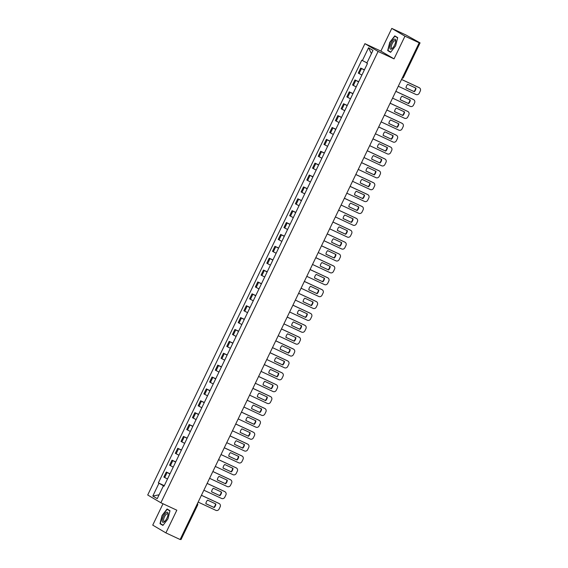<?xml version="1.0" encoding="UTF-8"?>
<svg xmlns="http://www.w3.org/2000/svg" width="568" height="568" viewBox="0 0 568 568"><rect width="100%" height="100%" fill="white"/><g stroke="black" fill="none" stroke-linecap="round" stroke-linejoin="round"><path stroke-width="0.85" d="M163.009 503.759L152.735 525.123L165.899 532.89L180.134 539.522L419.191 42.799L404.956 36.175L391.785 28.4L380.865 51.099L364.919 43.665L147.708 494.998L160.879 502.765L378.089 51.44L394.036 58.866L404.956 36.175M391.785 28.4L406.021 35.031L420.071 42.877L403.465 77.383L402.698 77.063M165.899 532.89L176.826 510.199L160.879 502.765M180.922 539.536L180.248 539.28M419.077 42.458L420.071 42.877M364.329 70.013L360.694 68.089L358.28 73.116L361.908 75.04M364.422 69.821L360.694 68.089M358.614 81.891L354.979 79.967L352.558 84.994L356.193 86.918M358.699 81.7L354.979 79.967M352.891 93.777L349.263 91.853L346.842 96.879L350.47 98.804M352.984 93.585L349.263 91.853M347.176 105.655L343.541 103.731L341.127 108.758L344.755 110.682M347.268 105.463L343.541 103.731M341.453 117.533L337.825 115.609L335.404 120.636L339.039 122.56M341.546 117.349L337.825 115.609M335.738 129.419L332.11 127.495L329.688 132.522L333.317 134.446M335.83 129.227L332.11 127.495M330.022 141.297L326.387 139.373L323.973 144.4L327.601 146.324M330.114 141.105L326.387 139.373M324.3 153.183L320.671 151.258L318.25 156.285L321.886 158.209M324.392 152.991L320.671 151.258M318.584 165.061L314.956 163.137L312.535 168.163L316.163 170.088M318.676 164.869L314.956 163.137M312.869 176.939L309.233 175.015L306.819 180.042L310.447 181.966M312.961 176.754L309.233 175.015M307.146 188.824L303.518 186.9L301.097 191.927L304.732 193.851M307.238 188.633L303.518 186.9M301.43 200.703L297.802 198.779L295.381 203.805L299.009 205.73M301.523 200.511L297.802 198.779M295.715 212.588L292.08 210.664L289.666 215.691L293.294 217.615M295.807 212.396L292.08 210.664M289.992 224.466L286.364 222.542L283.943 227.569L287.578 229.493M290.085 224.275L286.364 222.542M284.277 236.345L280.649 234.421L278.228 239.447L281.856 241.372M284.369 236.16L280.649 234.421M278.561 248.23L274.926 246.306L272.512 251.333L276.14 253.257M278.654 248.038L274.926 246.306M272.839 260.108L269.211 258.184L266.79 263.211L270.425 265.135M272.931 259.917L269.211 258.184M267.123 271.994L263.495 270.063L261.074 275.089L264.702 277.014M267.216 271.802L263.495 270.063M261.408 283.872L257.773 281.948L255.359 286.975L258.987 288.899M261.5 283.68L257.773 281.948M255.685 295.75L252.057 293.826L249.636 298.853L253.271 300.777M255.777 295.559L252.057 293.826M249.97 307.636L246.342 305.712L243.921 310.739L247.549 312.663M250.062 307.444L246.342 305.712M244.254 319.514L240.619 317.59L238.198 322.617L241.833 324.541M244.339 319.322L240.619 317.59M238.532 331.392L234.904 329.468L232.482 334.495L236.111 336.419M238.624 331.208L234.904 329.468M232.816 343.278L229.181 341.354L226.767 346.381L230.395 348.305M232.908 343.086L229.181 341.354M227.101 355.156L223.465 353.232L221.044 358.259L224.679 360.183M227.186 354.964L223.465 353.232M221.378 367.042L217.75 365.118L215.329 370.144L218.957 372.068M221.47 366.85L217.75 365.118M215.662 378.92L212.027 376.996L209.613 382.023L213.241 383.947M215.755 378.728L212.027 376.996M209.94 390.798L206.312 388.874L203.891 393.901L207.526 395.825M210.032 390.614L206.312 388.874M204.224 402.684L200.596 400.76L198.175 405.786L201.803 407.71M204.317 402.492L200.596 400.76M198.509 414.562L194.874 412.638L192.46 417.665L196.088 419.589M198.601 414.37L194.874 412.638M192.786 426.447L189.158 424.523L186.737 429.55L190.372 431.474M192.879 426.256L189.158 424.523M187.071 438.326L183.443 436.401L181.022 441.428L184.65 443.352M187.163 438.134L183.443 436.401M181.355 450.204L177.72 448.28L175.306 453.307L178.934 455.231M181.448 450.019L177.72 448.28M175.633 462.089L172.005 460.165L169.583 465.192L173.219 467.116M175.725 461.898L172.005 460.165M169.917 473.968L166.289 472.043L163.868 477.07L167.496 478.994M170.009 473.776L166.289 472.043M366.978 62.856L362.398 60.563L368.554 47.769L372.984 50.382L366.821 63.176L367.439 63.545L164.017 486.236L163.392 485.867L157.237 498.661L152.813 496.056L158.969 483.254L164.024 486.116M362.398 60.563L361.781 60.201L158.351 482.892L158.969 483.254M364.919 43.665L378.089 51.44M380.865 51.099L394.036 58.866M390.621 52.306L395.626 45.823L397.692 37.609L394.76 35.876L389.755 42.359L387.688 50.573L390.621 52.306M162.931 525.414L167.936 518.932L170.002 510.717L167.07 508.985L162.065 515.467L159.991 523.682L162.931 525.414M164.294 485.661L158.351 482.892M164.067 486.13L163.392 485.867M368.554 47.769L371.422 53.626M159.111 494.778L152.813 496.056M390.188 51.738L387.688 50.573M162.498 524.846L159.991 523.682M405.999 87.841L413.937 91.54A5.282 4.927 -59.5 0 0 415.655 88.004M401.555 79.435L418.907 87.515A2.535 2.364 -59.5 0 1 419.092 87.614L419.44 87.813A2.535 2.364 120.5 0 0 419.248 87.713L418.907 87.515M414.278 91.739A5.282 4.927 -59.5 0 0 416.003 88.161L407.717 84.305A5.282 4.927 -59.5 0 0 405.999 87.884L413.937 91.54M398.282 86.244L415.982 94.494A2.535 2.364 120.5 0 0 419.227 93.209L420.292 91.001A2.535 2.364 120.5 0 0 419.44 87.813M401.54 79.47L419.248 87.713M400.284 99.727L408.222 103.419A5.282 4.927 -59.5 0 0 409.94 99.883M395.839 91.313L413.185 99.393A2.535 2.364 -59.5 0 1 413.376 99.492L413.717 99.698A2.535 2.364 120.5 0 0 413.525 99.599L413.185 99.393M408.562 103.624A5.282 4.927 -59.5 0 0 410.288 100.046L402.002 96.184A5.282 4.927 -59.5 0 0 400.277 99.762L408.222 103.419M392.559 98.129L410.266 106.372A2.535 2.364 120.5 0 0 413.511 105.087L414.576 102.879A2.535 2.364 120.5 0 0 413.717 99.698M395.825 91.349L413.525 99.599M394.561 111.605L402.499 115.304A5.282 4.927 -59.5 0 0 404.224 111.761M390.124 103.198L407.469 111.278A2.535 2.364 -59.5 0 1 407.661 111.378L408.001 111.576A2.535 2.364 120.5 0 0 407.81 111.477L407.469 111.278M402.847 115.503A5.282 4.927 -59.5 0 0 404.565 111.924L396.286 108.069A5.282 4.927 -59.5 0 0 394.561 111.647L402.499 115.304M386.844 110.007L404.551 118.258A2.535 2.364 120.5 0 0 407.796 116.972L408.853 114.764A2.535 2.364 120.5 0 0 408.001 111.576M390.102 103.234L407.81 111.477M394.043 39.362A5.495 1.981 -65 0 0 390.159 45.76A5.495 1.981 -65 0 0 391.629 48.947A5.495 1.981 -65 0 0 392.31 48.422A5.495 1.981 -65 0 0 395.761 41.01A5.495 1.981 -65 0 0 394.043 39.362M395.697 41.613A4.161 1.498 -65 0 0 395.243 40.69A4.161 1.498 -65 0 0 394.398 40.832A4.161 1.498 -65 0 0 391.743 44.758A4.161 1.498 -65 0 0 391.728 48.23A4.161 1.498 -65 0 0 392.573 48.088A4.161 1.498 -65 0 0 392.729 47.982M390.784 52.093L387.987 50.438L389.989 42.479L394.838 36.196L397.635 37.85M397.053 37.232L394.838 36.196M166.346 512.478A5.495 1.981 -65 0 0 162.469 518.868A5.495 1.981 -65 0 0 163.932 522.063A5.495 1.981 -65 0 0 164.613 521.53A5.495 1.981 -65 0 0 168.064 514.118A5.495 1.981 -65 0 0 166.346 512.478M168.007 514.729A4.161 1.498 -65 0 0 167.553 513.799A4.161 1.498 -65 0 0 166.708 513.941A4.161 1.498 -65 0 0 164.053 517.867A4.161 1.498 -65 0 0 164.038 521.346A4.161 1.498 -65 0 0 164.876 521.197A4.161 1.498 -65 0 0 165.039 521.097M163.094 525.201L160.29 523.547L162.299 515.588L167.148 509.304L169.946 510.959M169.363 510.341L167.148 509.304M388.846 123.483L396.784 127.182A5.282 4.927 -59.5 0 0 398.502 123.647M384.401 115.077L401.746 123.157A2.535 2.364 -59.5 0 1 401.938 123.256L402.279 123.462A2.535 2.364 120.5 0 0 402.094 123.355L401.746 123.157M397.124 127.388A5.282 4.927 -59.5 0 0 398.85 123.803L390.564 119.947A5.282 4.927 -59.5 0 0 388.846 123.526L396.784 127.182M381.128 121.893L398.828 130.136A2.535 2.364 120.5 0 0 402.073 128.851L403.138 126.643A2.535 2.364 120.5 0 0 402.279 123.462M384.387 115.112L402.094 123.355M383.13 135.369L391.068 139.068A5.282 4.927 -59.5 0 0 392.786 135.525M378.686 126.955L396.031 135.035A2.535 2.364 -59.5 0 1 396.223 135.134L396.563 135.34A2.535 2.364 120.5 0 0 396.372 135.241L396.031 135.035M391.409 139.267A5.282 4.927 -59.5 0 0 393.134 135.688L384.848 131.826A5.282 4.927 -59.5 0 0 383.123 135.411L391.068 139.068M375.405 133.771L393.113 142.021A2.535 2.364 120.5 0 0 396.357 140.729L397.422 138.521A2.535 2.364 120.5 0 0 396.563 135.34M378.671 126.991L396.372 135.241M377.408 147.247L385.345 150.946A5.282 4.927 -59.5 0 0 387.064 147.41M372.97 138.84L390.315 146.92A2.535 2.364 -59.5 0 1 390.507 147.02L390.848 147.218A2.535 2.364 120.5 0 0 390.656 147.119L390.315 146.92M385.693 151.145A5.282 4.927 -59.5 0 0 387.411 147.566L379.133 143.711A5.282 4.927 -59.5 0 0 377.408 147.289L385.345 150.946M369.69 145.649L387.397 153.9A2.535 2.364 120.5 0 0 390.642 152.614L391.7 150.406A2.535 2.364 120.5 0 0 390.848 147.218M372.949 138.876L390.656 147.119M371.692 159.132L379.63 162.824A5.282 4.927 -59.5 0 0 381.348 159.288M367.248 150.719L384.593 158.799A2.535 2.364 -59.5 0 1 384.785 158.898L385.125 159.104A2.535 2.364 120.5 0 0 384.941 159.004L384.593 158.799M379.971 163.03A5.282 4.927 -59.5 0 0 381.696 159.452L373.41 155.589A5.282 4.927 -59.5 0 0 371.692 159.168L379.63 162.824M363.974 157.535L381.675 165.778A2.535 2.364 120.5 0 0 384.919 164.493L385.984 162.285A2.535 2.364 120.5 0 0 385.125 159.104M367.233 150.754L384.941 159.004M365.977 171.011L373.914 174.71A5.282 4.927 -59.5 0 0 375.633 171.167M361.532 162.604L378.877 170.684A2.535 2.364 -59.5 0 1 379.069 170.783L379.41 170.982A2.535 2.364 120.5 0 0 379.218 170.883L378.877 170.684M374.255 174.908A5.282 4.927 -59.5 0 0 375.98 171.33L367.695 167.475A5.282 4.927 -59.5 0 0 365.97 171.053L373.914 174.71M358.252 169.413L375.959 177.663A2.535 2.364 120.5 0 0 379.204 176.378L380.269 174.17A2.535 2.364 120.5 0 0 379.41 170.982M361.518 162.64L379.218 170.883M360.254 182.889L368.192 186.588A5.282 4.927 -59.5 0 0 369.91 183.052M355.816 174.482L373.162 182.562A2.535 2.364 -59.5 0 1 373.353 182.662L373.694 182.861A2.535 2.364 120.5 0 0 373.503 182.761L373.162 182.562M368.54 186.794A5.282 4.927 -59.5 0 0 370.258 183.208L361.972 179.353A5.282 4.927 -59.5 0 0 360.254 182.931L368.192 186.588M352.536 181.298L370.244 189.542A2.535 2.364 120.5 0 0 373.488 188.256L374.546 186.048A2.535 2.364 120.5 0 0 373.694 182.861M355.795 174.518L373.503 182.761M354.538 194.774L362.476 198.466A5.282 4.927 -59.5 0 0 364.195 194.93M350.094 186.361L367.439 194.441A2.535 2.364 -59.5 0 1 367.631 194.54L367.972 194.746A2.535 2.364 120.5 0 0 367.787 194.646L367.439 194.441M362.817 198.672A5.282 4.927 -59.5 0 0 364.542 195.094L356.257 191.231A5.282 4.927 -59.5 0 0 354.538 194.817L362.476 198.466M346.814 193.177L364.521 201.42A2.535 2.364 120.5 0 0 367.766 200.135L368.831 197.927A2.535 2.364 120.5 0 0 367.972 194.746M350.08 186.396L367.787 194.646M348.823 206.653L356.761 210.352A5.282 4.927 -59.5 0 0 358.479 206.809M344.378 198.246L361.724 206.326A2.535 2.364 -59.5 0 1 361.915 206.425L362.256 206.624A2.535 2.364 120.5 0 0 362.064 206.525L361.724 206.326M357.102 210.55A5.282 4.927 -59.5 0 0 358.82 206.972L350.541 203.117A5.282 4.927 -59.5 0 0 348.816 206.695L356.761 210.352M341.098 205.055L358.806 213.305A2.535 2.364 120.5 0 0 362.05 212.02L363.115 209.812A2.535 2.364 120.5 0 0 362.256 206.624M344.364 198.282L362.064 206.525M343.1 218.538L351.038 222.23A5.282 4.927 -59.5 0 0 352.756 218.694M338.663 210.124L356.008 218.204A2.535 2.364 -59.5 0 1 356.193 218.304L356.541 218.51A2.535 2.364 120.5 0 0 356.349 218.41L356.008 218.204M351.386 222.436A5.282 4.927 -59.5 0 0 353.104 218.857L344.819 214.995A5.282 4.927 -59.5 0 0 343.1 218.573L351.038 222.23M335.383 216.94L353.083 225.184A2.535 2.364 120.5 0 0 356.335 223.899L357.393 221.69A2.535 2.364 120.5 0 0 356.541 218.51M338.642 210.16L356.349 218.41M337.385 230.416L345.323 234.115A5.282 4.927 -59.5 0 0 347.041 230.572M332.94 222.01L350.286 230.083A2.535 2.364 -59.5 0 1 350.477 230.189L350.818 230.388A2.535 2.364 120.5 0 0 350.634 230.288L350.286 230.083M345.663 234.314A5.282 4.927 -59.5 0 0 347.389 230.736L339.103 226.88A5.282 4.927 -59.5 0 0 337.378 230.459L345.323 234.115M329.66 228.819L347.368 237.069A2.535 2.364 120.5 0 0 350.612 235.784L351.677 233.569A2.535 2.364 120.5 0 0 350.818 230.388M332.926 222.038L350.634 230.288M331.669 242.295L339.607 245.994A5.282 4.927 -59.5 0 0 341.325 242.458M327.225 233.888L344.57 241.968A2.535 2.364 -59.5 0 1 344.762 242.067L345.103 242.266A2.535 2.364 120.5 0 0 344.911 242.167L344.57 241.968M339.948 246.192A5.282 4.927 -59.5 0 0 341.666 242.614L333.388 238.759A5.282 4.927 -59.5 0 0 331.662 242.337L339.607 245.994M323.945 240.704L341.652 248.947A2.535 2.364 120.5 0 0 344.897 247.662L345.962 245.454A2.535 2.364 120.5 0 0 345.103 242.266M327.211 233.924L344.911 242.167M325.947 254.18L333.885 257.872A5.282 4.927 -59.5 0 0 335.603 254.336M321.509 245.766L338.855 253.846A2.535 2.364 -59.5 0 1 339.039 253.946L339.387 254.152A2.535 2.364 120.5 0 0 339.195 254.052L338.855 253.846M334.225 258.078A5.282 4.927 -59.5 0 0 335.951 254.499L327.665 250.637A5.282 4.927 -59.5 0 0 325.947 254.215L333.885 257.872M318.229 252.582L335.929 260.826A2.535 2.364 120.5 0 0 339.174 259.541L340.239 257.332A2.535 2.364 120.5 0 0 339.387 254.152M321.488 245.802L339.195 254.052M320.231 266.058L328.169 269.757A5.282 4.927 -59.5 0 0 329.887 266.214M315.787 257.652L333.132 265.732A2.535 2.364 -59.5 0 1 333.324 265.831L333.664 266.03A2.535 2.364 120.5 0 0 333.48 265.93L333.132 265.732M328.51 269.956A5.282 4.927 -59.5 0 0 330.235 266.378L321.95 262.522A5.282 4.927 -59.5 0 0 320.224 266.101L328.169 269.757M312.506 264.461L330.214 272.711A2.535 2.364 120.5 0 0 333.459 271.426L334.524 269.218A2.535 2.364 120.5 0 0 333.664 266.03M315.772 257.687L333.48 265.93M314.516 277.937L322.454 281.636A5.282 4.927 -59.5 0 0 324.172 278.1M310.071 269.53L327.416 277.61A2.535 2.364 -59.5 0 1 327.608 277.709L327.949 277.915A2.535 2.364 120.5 0 0 327.757 277.809L327.416 277.61M322.794 281.842A5.282 4.927 -59.5 0 0 324.513 278.256L316.234 274.401A5.282 4.927 -59.5 0 0 314.509 277.979L322.454 281.636M306.791 276.346L324.498 284.589A2.535 2.364 120.5 0 0 327.743 283.304L328.801 281.096A2.535 2.364 120.5 0 0 327.949 277.915M310.057 269.566L327.757 277.809M308.793 289.822L316.731 293.521A5.282 4.927 -59.5 0 0 318.449 289.978M304.356 281.409L321.701 289.488A2.535 2.364 -59.5 0 1 321.886 289.588L322.233 289.794A2.535 2.364 120.5 0 0 322.042 289.694L321.701 289.488M317.072 293.72A5.282 4.927 -59.5 0 0 318.797 290.141L310.511 286.279A5.282 4.927 -59.5 0 0 308.793 289.865L316.731 293.521M301.075 288.224L318.776 296.475A2.535 2.364 120.5 0 0 322.02 295.183L323.085 292.974A2.535 2.364 120.5 0 0 322.233 289.794M304.334 281.444L322.042 289.694M303.078 301.7L311.015 305.399A5.282 4.927 -59.5 0 0 312.734 301.864M298.633 293.294L315.978 301.374A2.535 2.364 -59.5 0 1 316.17 301.473L316.511 301.672A2.535 2.364 120.5 0 0 316.319 301.572L315.978 301.374M311.356 305.598A5.282 4.927 -59.5 0 0 313.082 302.02L304.796 298.164A5.282 4.927 -59.5 0 0 303.071 301.743L311.015 305.399M295.353 300.103L313.06 308.353A2.535 2.364 120.5 0 0 316.305 307.068L317.37 304.86A2.535 2.364 120.5 0 0 316.511 301.672M298.619 293.329L316.319 301.572M297.362 313.586L305.3 317.278A5.282 4.927 -59.5 0 0 307.018 313.742M292.918 305.172L310.263 313.252A2.535 2.364 -59.5 0 1 310.455 313.351L310.795 313.557A2.535 2.364 120.5 0 0 310.604 313.458L310.263 313.252M305.641 317.484A5.282 4.927 -59.5 0 0 307.359 313.905L299.08 310.043A5.282 4.927 -59.5 0 0 297.355 313.621L305.3 317.278M289.637 311.988L307.345 320.231A2.535 2.364 120.5 0 0 310.589 318.946L311.647 316.738A2.535 2.364 120.5 0 0 310.795 313.557M292.896 305.208L310.604 313.458M291.64 325.464L299.577 329.163A5.282 4.927 -59.5 0 0 301.296 325.62M287.195 317.058L304.547 325.137A2.535 2.364 -59.5 0 1 304.732 325.237L305.08 325.436A2.535 2.364 120.5 0 0 304.888 325.336L304.547 325.137M299.918 329.362A5.282 4.927 -59.5 0 0 301.644 325.784L293.358 321.928A5.282 4.927 -59.5 0 0 291.64 325.507L299.577 329.163M283.922 323.866L301.622 332.117A2.535 2.364 120.5 0 0 304.867 330.832L305.932 328.623A2.535 2.364 120.5 0 0 305.08 325.436M287.181 317.093L304.888 325.336M285.924 337.342L293.862 341.041A5.282 4.927 -59.5 0 0 295.58 337.506M281.479 328.936L298.825 337.016A2.535 2.364 -59.5 0 1 299.016 337.115L299.357 337.321A2.535 2.364 120.5 0 0 299.166 337.214L298.825 337.016M294.203 341.247A5.282 4.927 -59.5 0 0 295.928 337.662L287.642 333.806A5.282 4.927 -59.5 0 0 285.917 337.385L293.862 341.041M278.199 335.752L295.907 343.995A2.535 2.364 120.5 0 0 299.151 342.71L300.216 340.502A2.535 2.364 120.5 0 0 299.357 337.321M281.465 328.971L299.166 337.214M280.209 349.228L288.139 352.927A5.282 4.927 -59.5 0 0 289.865 349.384M275.764 340.814L293.109 348.894A2.535 2.364 -59.5 0 1 293.301 348.993L293.642 349.199A2.535 2.364 120.5 0 0 293.45 349.1L293.109 348.894M288.487 353.126A5.282 4.927 -59.5 0 0 290.205 349.547L281.927 345.685A5.282 4.927 -59.5 0 0 280.201 349.27L288.139 352.927M272.484 347.63L290.191 355.873A2.535 2.364 120.5 0 0 293.436 354.588L294.494 352.38A2.535 2.364 120.5 0 0 293.642 349.199M275.743 340.85L293.45 349.1M274.486 361.106L282.424 364.805A5.282 4.927 -59.5 0 0 284.142 361.269M270.041 352.7L287.394 360.779A2.535 2.364 -59.5 0 1 287.578 360.879L287.926 361.078A2.535 2.364 120.5 0 0 287.735 360.978L287.394 360.779M282.765 365.004A5.282 4.927 -59.5 0 0 284.49 361.425L276.204 357.57A5.282 4.927 -59.5 0 0 274.486 361.149L282.424 364.805M266.768 359.509L284.469 367.759A2.535 2.364 120.5 0 0 287.713 366.474L288.778 364.265A2.535 2.364 120.5 0 0 287.926 361.078M270.027 352.735L287.735 360.978M268.77 372.991L276.708 376.683A5.282 4.927 -59.5 0 0 278.426 373.148M264.326 364.578L281.671 372.658A2.535 2.364 -59.5 0 1 281.863 372.757L282.204 372.963A2.535 2.364 120.5 0 0 282.012 372.864L281.671 372.658M277.049 376.889A5.282 4.927 -59.5 0 0 278.774 373.311L270.489 369.449A5.282 4.927 -59.5 0 0 268.763 373.027L276.708 376.683M261.046 371.394L278.753 379.637A2.535 2.364 120.5 0 0 281.998 378.352L283.063 376.144A2.535 2.364 120.5 0 0 282.204 372.963M264.312 364.613L282.012 372.864M263.048 384.87L270.986 388.569A5.282 4.927 -59.5 0 0 272.711 385.026M258.61 376.463L275.956 384.543A2.535 2.364 -59.5 0 1 276.147 384.642L276.488 384.841A2.535 2.364 120.5 0 0 276.296 384.742L275.956 384.543M271.334 388.768A5.282 4.927 -59.5 0 0 273.052 385.189L264.773 381.334A5.282 4.927 -59.5 0 0 263.048 384.912L270.986 388.569M255.33 383.272L273.038 391.522A2.535 2.364 120.5 0 0 276.282 390.237L277.34 388.029A2.535 2.364 120.5 0 0 276.488 384.841M258.589 376.492L276.296 384.742M257.332 396.748L265.27 400.447A5.282 4.927 -59.5 0 0 266.988 396.911M252.888 388.342L270.233 396.421A2.535 2.364 -59.5 0 1 270.425 396.521L270.766 396.72A2.535 2.364 120.5 0 0 270.581 396.62L270.233 396.421M265.611 400.653A5.282 4.927 -59.5 0 0 267.336 397.067L259.051 393.212A5.282 4.927 -59.5 0 0 257.332 396.791L265.27 400.447M249.615 395.158L267.315 403.401A2.535 2.364 120.5 0 0 270.56 402.116L271.625 399.907A2.535 2.364 120.5 0 0 270.766 396.72M252.874 388.377L270.581 396.62M251.617 408.633L259.555 412.325A5.282 4.927 -59.5 0 0 261.273 408.79M247.172 400.22L264.518 408.3A2.535 2.364 -59.5 0 1 264.709 408.399L265.05 408.605A2.535 2.364 120.5 0 0 264.858 408.506L264.518 408.3M259.895 412.531A5.282 4.927 -59.5 0 0 261.621 408.953L253.335 405.09A5.282 4.927 -59.5 0 0 251.61 408.676L259.555 412.325M243.892 407.036L261.599 415.279A2.535 2.364 120.5 0 0 264.844 413.994L265.909 411.786A2.535 2.364 120.5 0 0 265.05 408.605M247.158 400.255L264.858 408.506M245.894 420.512L253.832 424.211A5.282 4.927 -59.5 0 0 255.557 420.668M241.457 412.105L258.802 420.185A2.535 2.364 -59.5 0 1 258.994 420.285L259.335 420.483A2.535 2.364 120.5 0 0 259.143 420.384L258.802 420.185M254.18 424.41A5.282 4.927 -59.5 0 0 255.898 420.831L247.62 416.976A5.282 4.927 -59.5 0 0 245.894 420.554L253.832 424.211M238.177 418.914L255.884 427.164A2.535 2.364 120.5 0 0 259.129 425.879L260.187 423.671A2.535 2.364 120.5 0 0 259.335 420.483M241.435 412.141L259.143 420.384M240.179 432.397L248.117 436.089A5.282 4.927 -59.5 0 0 249.835 432.553M235.734 423.984L253.079 432.063A2.535 2.364 -59.5 0 1 253.271 432.163L253.612 432.369A2.535 2.364 120.5 0 0 253.427 432.269L253.079 432.063M248.457 436.295A5.282 4.927 -59.5 0 0 250.183 432.717L241.897 428.854A5.282 4.927 -59.5 0 0 240.179 432.433L248.117 436.089M232.461 430.8L250.161 439.043A2.535 2.364 120.5 0 0 253.406 437.758L254.471 435.55A2.535 2.364 120.5 0 0 253.612 432.369M235.72 424.019L253.427 432.269M234.463 444.275L242.401 447.975A5.282 4.927 -59.5 0 0 244.119 444.432M230.019 435.869L247.364 443.942A2.535 2.364 -59.5 0 1 247.556 444.048L247.896 444.247A2.535 2.364 120.5 0 0 247.705 444.148L247.364 443.942M242.742 448.173A5.282 4.927 -59.5 0 0 244.467 444.595L236.181 440.74A5.282 4.927 -59.5 0 0 234.456 444.318L242.401 447.975M226.739 442.678L244.446 450.928A2.535 2.364 120.5 0 0 247.691 449.643L248.756 447.428A2.535 2.364 120.5 0 0 247.896 444.247M230.004 435.897L247.705 444.148M228.741 456.154L236.679 459.853A5.282 4.927 -59.5 0 0 238.397 456.317M224.303 447.747L241.649 455.827A2.535 2.364 -59.5 0 1 241.84 455.926L242.181 456.125A2.535 2.364 120.5 0 0 241.989 456.026L241.649 455.827M237.026 460.052A5.282 4.927 -59.5 0 0 238.745 456.473L230.466 452.618A5.282 4.927 -59.5 0 0 228.741 456.196L236.679 459.853M221.023 454.563L238.73 462.806A2.535 2.364 120.5 0 0 241.975 461.521L243.033 459.313A2.535 2.364 120.5 0 0 242.181 456.125M224.282 447.783L241.989 456.026M223.025 468.039L230.963 471.731A5.282 4.927 -59.5 0 0 232.681 468.195M218.581 459.626L235.926 467.705A2.535 2.364 -59.5 0 1 236.118 467.805L236.458 468.011A2.535 2.364 120.5 0 0 236.274 467.911L235.926 467.705M231.304 471.937A5.282 4.927 -59.5 0 0 233.029 468.359L224.743 464.496A5.282 4.927 -59.5 0 0 223.025 468.075L230.963 471.731M215.3 466.442L233.008 474.685A2.535 2.364 120.5 0 0 236.252 473.4L237.317 471.191A2.535 2.364 120.5 0 0 236.458 468.011M218.566 459.661L236.274 467.911M217.31 479.917L225.248 483.616A5.282 4.927 -59.5 0 0 226.966 480.074M212.865 471.511L230.21 479.591A2.535 2.364 -59.5 0 1 230.402 479.69L230.743 479.889A2.535 2.364 120.5 0 0 230.551 479.79L230.21 479.591M225.588 483.815A5.282 4.927 -59.5 0 0 227.306 480.237L219.028 476.382A5.282 4.927 -59.5 0 0 217.303 479.96L225.248 483.616M209.585 478.32L227.292 486.57A2.535 2.364 120.5 0 0 230.537 485.285L231.602 483.077A2.535 2.364 120.5 0 0 230.743 479.889M212.851 471.546L230.551 479.79M211.587 491.796L219.525 495.495A5.282 4.927 -59.5 0 0 221.243 491.959M207.15 483.389L224.495 491.469A2.535 2.364 -59.5 0 1 224.679 491.568L225.027 491.774A2.535 2.364 120.5 0 0 224.836 491.668L224.495 491.469M219.873 495.701A5.282 4.927 -59.5 0 0 221.591 492.115L213.305 488.26A5.282 4.927 -59.5 0 0 211.587 491.838L219.525 495.495M203.869 490.205L221.57 498.448A2.535 2.364 120.5 0 0 224.821 497.163L225.879 494.955A2.535 2.364 120.5 0 0 225.027 491.774M207.128 483.425L224.836 491.668M205.872 503.681L213.809 507.38A5.282 4.927 -59.5 0 0 215.528 503.837M201.427 495.268L218.772 503.347A2.535 2.364 -59.5 0 1 218.964 503.447L219.305 503.653A2.535 2.364 120.5 0 0 219.12 503.553L218.772 503.347M214.15 507.579A5.282 4.927 -59.5 0 0 215.875 504.001L207.59 500.138A5.282 4.927 -59.5 0 0 205.864 503.724L213.809 507.38M198.147 502.084L215.854 510.334A2.535 2.364 120.5 0 0 219.099 509.042L220.164 506.834A2.535 2.364 120.5 0 0 219.305 503.653M201.413 495.303L219.12 503.553M170.386 465.661L172.807 460.634M176.108 453.782L178.529 448.755M181.824 441.904L184.245 436.877M187.539 430.019L189.96 424.992M193.262 418.14L195.683 413.113M198.977 406.262L201.399 401.235M204.7 394.377L207.114 389.35M210.416 382.498L212.837 377.471M216.131 370.613L218.552 365.586M221.854 358.735L224.268 353.708M227.569 346.856L229.99 341.829M233.285 334.971L235.706 329.944M239.007 323.093L241.421 318.066M244.723 311.207L247.144 306.18M250.438 299.329L252.859 294.302M256.161 287.451L258.575 282.424M261.876 275.565L264.298 270.538M267.592 263.687L270.013 258.66M273.314 251.801L275.728 246.775M279.03 239.923L281.451 234.896M284.745 228.045L287.167 223.018M290.468 216.159L292.882 211.133M296.184 204.281L298.605 199.254M301.899 192.403L304.32 187.376M307.622 180.517L310.036 175.491M313.337 168.639L315.758 163.612M319.053 156.754L321.474 151.727M324.775 144.875L327.196 139.849M330.491 132.997L332.912 127.97M336.213 121.112L338.627 116.085M341.929 109.233L344.35 104.207M347.644 97.348L350.065 92.321M353.367 85.47L355.781 80.443M359.082 73.591L361.504 68.565M164.67 477.546L167.091 472.519M197.529 505.03L196.855 504.782M403.372 77.312L403.465 77.383A1.69 1.69 0 0 1 402.087 78.334M181.014 539.6L197.621 505.101A1.69 1.69 0 0 0 197.501 503.425"/></g></svg>
